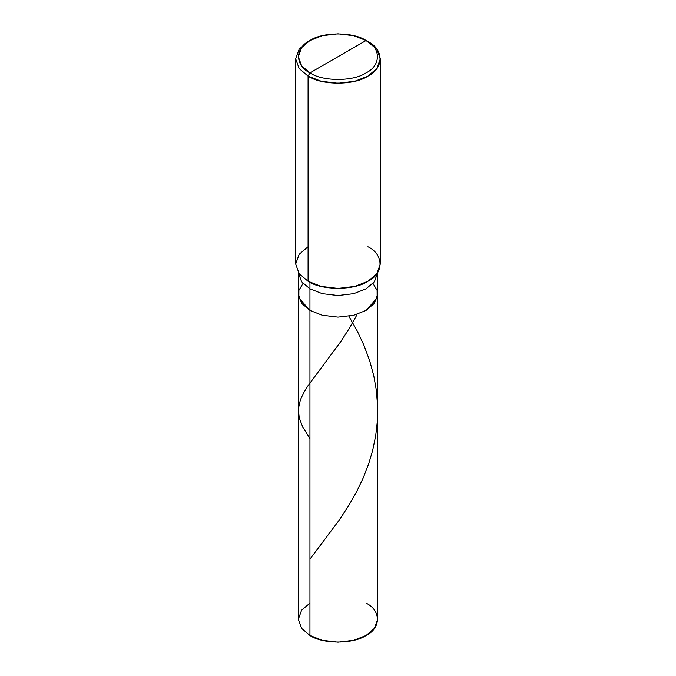 <?xml version="1.0" encoding="UTF-8"?>
<svg xmlns="http://www.w3.org/2000/svg" width="676" height="676" viewBox="0 0 676 676"><rect width="100%" height="100%" fill="white"/><g stroke="black" fill="none" stroke-linecap="round" stroke-linejoin="round"><path stroke-width="1.01" d="M377.673 272.504L374.403 281.731L366.054 288.829L353.759 293.654L338 295.539L322.241 293.654L309.946 288.829L309.946 310.428L301.597 303.33L298.327 294.229L301.597 303.33L309.946 310.428L322.241 315.253L338 317.128L353.759 315.253L366.054 310.428L377.14 297.955L377.107 290.393L372.983 283.43L377.107 290.393L377.14 297.955L366.054 310.428L353.759 315.253L338 317.128L322.241 315.253L309.946 310.428L309.946 288.829L322.241 293.654L338 295.539L353.759 293.654L366.054 288.829L374.403 281.731L377.673 272.639L377.673 619.3L374.403 628.393L366.054 635.491L353.759 640.316L338 642.2L322.241 640.316L309.946 635.491L309.946 310.428L298.86 297.955L298.893 290.393L303.017 283.43L298.893 290.393L298.86 297.955L309.946 310.428L322.241 315.253L338 317.128L353.759 315.253L366.054 310.428L374.403 303.33L377.673 294.229L374.403 303.33L366.054 310.428L353.759 315.253L338 317.128L322.241 315.253L309.946 310.428L309.946 635.491C322.57 644.228 353.43 644.228 366.054 635.491C381.18 628.207 381.18 610.394 366.054 603.102M309.946 603.102L301.597 610.2L298.327 619.3L301.597 628.393L309.946 635.491L301.597 628.393L298.327 619.3L298.327 272.639L301.597 281.731L309.946 288.829L309.946 282.289L309.946 288.829L301.597 281.731L298.327 272.504M309.946 72.898C294.82 65.606 294.82 47.793 309.946 40.509C322.57 31.772 353.43 31.772 366.054 40.509L309.946 72.898C322.57 81.635 353.43 81.635 366.054 72.898C381.18 65.606 381.18 47.793 366.054 40.509L367.921 41.591C384.061 49.365 384.061 68.361 367.921 76.134C354.452 85.455 321.548 85.455 308.079 76.134L321.193 81.281L338 83.292L354.807 81.281L367.921 76.134L376.836 68.563L380.318 58.863L376.836 49.162L366.054 40.509C381.18 47.793 381.18 65.606 366.054 72.898C353.43 81.635 322.57 81.635 309.946 72.898L366.054 40.509L353.759 35.684L338 33.8L322.241 35.684L309.946 40.509L301.597 47.607L298.327 56.699L301.597 65.8L309.946 72.898L308.079 76.134L309.946 72.898M380.318 58.863L380.318 263.995L376.836 273.704L367.921 281.275L354.807 286.421L338 288.432L321.193 286.421L308.079 281.275C321.548 290.595 354.452 290.595 367.921 281.275C384.061 273.501 384.061 254.497 367.921 246.723M308.079 246.723L299.164 254.294L295.682 263.995L299.164 273.704L308.079 281.275L308.079 76.134L308.079 281.275L299.164 273.704L295.682 263.995L295.682 58.863L299.164 68.563L308.079 76.134L299.164 68.563L295.682 58.863L299.164 49.162L308.079 41.591L299.164 49.162L295.682 58.863M309.946 559.153L338.955 520.452L348.588 505.817L356.522 491.908L363.358 477.611L368.724 463.694L372.662 450.419L375.712 435.589L377.292 421.714L377.597 405.921L376.321 390.179L373.786 375.856L369.671 360.73L363.832 345.047L357.334 331.206L348.9 316.25M309.946 438.648L302.62 426.759L299.181 417.709L298.403 408.735L300.381 399.922L303.482 393.145L307.859 385.954L340.4 342.124L349.103 328.73L356.987 314.762M367.921 41.591L366.054 40.509M308.079 41.591L309.946 40.509"/></g></svg>
